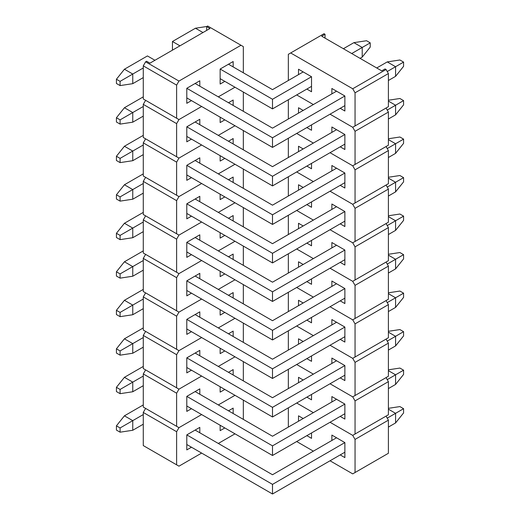 <?xml version="1.0" encoding="UTF-8"?>
<svg xmlns="http://www.w3.org/2000/svg" width="520" height="520" viewBox="0 0 520 520"><rect width="100%" height="100%" fill="white"/><g stroke="black" fill="none" stroke-linecap="round" stroke-linejoin="round"><path stroke-width="0.78" d="M366.554 40.729L370.227 42.848L370.227 47.086L362.219 57.096L362.219 47.47L351.715 53.534L362.219 47.47L353.886 42.653L343.375 48.724L353.886 42.653L366.554 40.729L370.227 42.848L370.227 47.086L362.219 57.096L362.219 47.47L370.227 42.848L362.219 47.47L353.886 42.653L366.554 40.729M272.506 108.895L311.526 86.366L272.506 108.895L272.506 99.268L272.506 108.895L220.149 78.663L272.506 108.895M360.054 58.35L362.219 57.096L360.054 58.35M311.526 76.739L272.506 99.268L220.149 69.037L272.506 99.268L311.526 76.739L311.526 91.754L306.858 89.063L311.526 91.754L311.526 76.739L298.519 69.225L311.526 76.739L303.192 71.922L272.506 89.635L303.192 71.922L298.519 69.225L298.519 74.62L298.519 69.225L311.526 76.739M179.959 45.832L172.452 41.503L172.452 50.167L172.452 41.503L195.468 28.216L172.452 41.503L179.959 45.832M228.482 64.22L272.506 89.635L228.482 64.22L233.155 61.529L233.155 66.918L233.155 61.529L220.149 69.037L228.482 64.22M202.969 32.546L195.468 28.216L206.778 26.494L195.468 28.216L202.969 32.546M272.506 147.401L186.797 97.916L272.506 147.401L272.506 137.774L272.506 147.401L344.877 105.619L272.506 147.401L311.526 124.878L311.526 130.267L306.858 127.569L311.526 130.267L311.526 124.878L272.506 147.401M186.797 88.29L272.506 137.774L344.877 95.992L344.877 111.013L340.21 108.316L344.877 111.013L344.877 95.992L331.87 88.484L344.877 95.992L272.506 137.774L186.797 88.29L195.13 83.48L272.506 128.148L336.544 91.176L272.506 128.148L195.13 83.48L199.803 80.782L199.803 86.171L199.803 80.782L186.797 88.29L199.803 80.782L186.797 88.29L186.797 103.311L186.797 88.29M143.273 77.603L132.763 83.668L132.763 74.041L143.273 67.977L132.763 74.041L132.763 83.668L143.273 77.603M120.094 81.361L120.094 85.592L116.422 83.48L116.422 79.242L120.094 81.361L132.763 74.041L124.43 69.225L147.44 55.939L154.947 60.275L147.44 55.939L124.43 69.225L132.763 74.041L120.094 81.361L120.094 85.592L132.763 83.668L120.094 85.592L116.422 83.48L116.422 79.242L120.094 81.361M376.727 67.977L387.238 61.913L376.727 67.977M399.906 59.989L403.579 62.101L403.579 66.339L403.579 62.101L395.571 66.723L395.571 76.356L388.401 80.49L395.571 76.356L403.579 66.339L395.571 76.356L395.571 66.723L387.238 61.913L399.906 59.989L403.579 62.101L395.571 66.723L387.238 61.913L399.906 59.989M387.238 71.539L395.571 66.723L387.238 71.539M124.43 69.225L116.422 79.242L124.43 69.225M220.149 117.176L272.506 147.407L220.149 117.176L220.149 122.564L220.149 117.176M272.506 185.913L311.526 163.384L311.526 168.779L306.858 166.082L311.526 168.779L311.526 163.384L272.506 185.913L186.797 136.428L272.506 185.913L272.506 176.286L272.506 185.913L344.877 144.131L272.506 185.913L220.149 155.681L272.506 185.913M272.506 224.425L311.526 201.897L311.526 207.292L306.858 204.594L311.526 207.292L311.526 201.897L272.506 224.425L186.797 174.941L272.506 224.425L272.506 214.799L272.506 224.425L344.877 182.644L272.506 224.425L220.149 194.194L272.506 224.425M272.506 262.938L311.526 240.409L311.526 245.797L306.858 243.107L311.526 245.797L311.526 240.409L272.506 262.938L186.797 213.447L272.506 262.938L272.506 253.305L272.506 262.938L344.877 221.15L272.506 262.938L220.149 232.707L272.506 262.938M272.506 301.444L311.526 278.922L311.526 284.31L306.858 281.613L311.526 284.31L311.526 278.915L272.506 301.444L186.797 251.96L272.506 301.444L272.506 291.817L272.506 301.444L344.877 259.662L272.506 301.444L220.149 271.219L272.506 301.444M272.506 339.957L311.526 317.428L311.526 322.822L306.858 320.125L311.526 322.822L311.526 317.428L272.506 339.957L186.797 290.472L272.506 339.957L272.506 330.33L272.506 339.957L344.877 298.175L272.506 339.957L220.149 309.725L272.506 339.957M272.506 378.469L311.526 355.94L311.526 361.329L306.858 358.637L311.526 361.329L311.526 355.94L272.506 378.469L186.797 328.985L272.506 378.469L272.506 368.843L272.506 378.469L344.877 336.687L272.506 378.469L220.149 348.238L272.506 378.469M272.506 416.981L311.526 394.453L311.526 399.841L306.858 397.144L311.526 399.841L311.526 394.453L272.506 416.981L186.797 367.49L272.506 416.981L272.506 407.349L272.506 416.981L344.877 375.193L272.506 416.981L220.149 386.75L272.506 416.981M272.506 455.488L311.526 432.959L311.526 438.353L306.858 435.656L311.526 438.353L311.526 432.959L272.506 455.488L186.797 406.003L272.506 455.488L272.506 445.861L272.506 455.488L344.877 413.706L272.506 455.488L220.149 425.262L272.506 455.488M186.797 126.802L272.506 176.286L344.877 134.505L344.877 149.519L340.21 146.828L344.877 149.519L344.877 134.505L331.87 126.991L344.877 134.505L272.506 176.286L186.797 126.802L195.13 121.986L272.506 166.66L336.544 129.688L272.506 166.66L195.13 121.986L199.803 119.294L199.803 124.683L199.803 119.294L186.797 126.802L199.803 119.294L186.797 126.802L186.797 141.817L186.797 126.802M143.273 116.116L132.763 122.181L132.763 112.554L143.273 106.49L132.763 112.554L132.763 122.181L143.273 116.116M120.094 119.867L120.094 124.105L116.422 121.986L116.422 117.754L120.094 119.867L132.763 112.554L124.43 107.737L143.273 96.856L124.43 107.737L132.763 112.554L120.094 119.867L120.094 124.105L132.763 122.181L120.094 124.105L116.422 121.986L116.422 117.754L120.094 119.867M399.906 98.495L403.579 100.614L403.579 104.852L403.579 100.614L395.571 105.235L395.571 114.862L388.401 119.002L395.571 114.862L403.579 104.852L395.571 114.862L395.571 105.235L388.401 101.095L395.571 105.235L387.238 110.052L403.579 100.614L399.906 98.495L388.401 100.243L399.906 98.495M124.43 107.737L116.422 117.754L124.43 107.737M186.797 165.315L272.506 214.799L344.877 173.017L344.877 188.032L340.21 185.334L344.877 188.032L344.877 173.017L331.87 165.503L344.877 173.017L272.506 214.799L186.797 165.315L195.13 160.498L272.506 205.172L336.544 168.201L272.506 205.172L195.13 160.498L199.803 157.8L199.803 163.196L199.803 157.8L186.797 165.315L199.803 157.8L186.797 165.315L186.797 180.33L186.797 165.315M143.273 154.629L132.763 160.693L132.763 151.06L143.273 144.995L132.763 151.06L132.763 160.693L143.273 154.629M120.094 158.379L120.094 162.617L116.422 160.498L116.422 156.26L120.094 158.379L132.763 151.06L124.43 146.25L143.273 135.369L124.43 146.25L132.763 151.06L120.094 158.379L120.094 162.617L132.763 160.693L120.094 162.617L116.422 160.498L116.422 156.26L120.094 158.379M399.906 137.007L403.579 139.126L403.579 143.364L403.579 139.126L395.571 143.748L395.571 153.374L388.401 157.515L395.571 153.374L403.579 143.364L395.571 153.374L395.571 143.748L388.401 139.607L395.571 143.748L387.238 148.558L403.579 139.126L399.906 137.007L388.401 138.756L399.906 137.007M124.43 146.25L116.422 156.26L124.43 146.25M186.797 203.821L272.506 253.305L344.877 211.523L344.877 226.544L340.21 223.847L344.877 226.544L344.877 211.523L331.87 204.016L344.877 211.523L272.506 253.305L186.797 203.821L195.13 199.011L272.506 243.678L336.544 206.713L272.506 243.678L195.13 199.011L199.803 196.313L199.803 201.702L199.803 196.313L186.797 203.821L199.803 196.313L186.797 203.821L186.797 218.842L186.797 203.821M143.273 193.135L132.763 199.199L132.763 189.572L143.273 183.508L132.763 189.572L132.763 199.199L143.273 193.135M120.094 196.892L120.094 201.13L116.422 199.011L116.422 194.772L120.094 196.892L132.763 189.572L124.43 184.763L143.273 173.881L124.43 184.763L132.763 189.572L120.094 196.892L120.094 201.13L132.763 199.199L120.094 201.13L116.422 199.011L116.422 194.772L120.094 196.892M399.906 175.519L403.579 177.639L403.579 181.87L403.579 177.639L395.571 182.26L395.571 191.886L388.401 196.027L395.571 191.886L403.579 181.87L395.571 191.886L395.571 182.26L388.401 178.119L395.571 182.26L387.238 187.07L403.579 177.639L399.906 175.519L388.401 177.268L399.906 175.519M124.43 184.763L116.422 194.772L124.43 184.763M186.797 242.333L272.506 291.817L344.877 250.036L344.877 265.057L340.21 262.36L344.877 265.057L344.877 250.036L331.87 242.528L344.877 250.036L272.506 291.817L186.797 242.333L195.13 237.517L272.506 282.191L336.544 245.219L272.506 282.191L195.13 237.517L199.803 234.826L199.803 240.214L199.803 234.826L186.797 242.333L199.803 234.826L186.797 242.333L186.797 257.355L186.797 242.333M143.273 231.647L132.763 237.712L132.763 228.085L143.273 222.02L132.763 228.085L132.763 237.712L143.273 231.647M120.094 235.404L120.094 239.636L116.422 237.517L116.422 233.285L120.094 235.404L132.763 228.085L124.43 223.269L143.273 212.394L124.43 223.269L132.763 228.085L120.094 235.404L120.094 239.636L132.763 237.712L120.094 239.636L116.422 237.517L116.422 233.285L120.094 235.404M399.906 214.025L403.579 216.144L403.579 220.383L403.579 216.144L395.571 220.766L395.571 230.393L388.401 234.533L395.571 230.393L403.579 220.383L395.571 230.393L395.571 220.766L388.401 216.625L395.571 220.766L387.238 225.583L403.579 216.144L399.906 214.025L388.401 215.774L399.906 214.025M124.43 223.269L116.422 233.285L124.43 223.269M186.797 280.846L272.506 330.33L344.877 288.548L344.877 303.563L340.21 300.872L344.877 303.563L344.877 288.548L331.87 281.034L344.877 288.548L272.506 330.33L186.797 280.846L195.13 276.029L272.506 320.704L336.544 283.731L272.506 320.704L195.13 276.029L199.803 273.332L199.803 278.726L199.803 273.332L186.797 280.846L199.803 273.332L186.797 280.846L186.797 295.861L186.797 280.846M143.273 270.159L132.763 276.224L132.763 266.597L143.273 260.533L132.763 266.597L132.763 276.224L143.273 270.159M120.094 273.91L120.094 278.148L116.422 276.029L116.422 271.791L120.094 273.91L132.763 266.597L124.43 261.781L143.273 250.9L124.43 261.781L132.763 266.597L120.094 273.91L120.094 278.148L132.763 276.224L120.094 278.148L116.422 276.029L116.422 271.791L120.094 273.91M399.906 252.538L403.579 254.657L403.579 258.895L403.579 254.657L395.571 259.279L395.571 268.905L388.401 273.046L395.571 268.905L403.579 258.895L395.571 268.905L395.571 259.279L388.401 255.138L395.571 259.279L387.238 264.095L403.579 254.657L399.906 252.538L388.401 254.286L399.906 252.538M124.43 261.781L116.422 271.791L124.43 261.781M186.797 319.351L272.506 368.843L344.877 327.054L344.877 342.075L340.21 339.378L344.877 342.075L344.877 327.054L331.87 319.547L344.877 327.054L272.506 368.843L186.797 319.351L195.13 314.542L272.506 359.209L336.544 322.244L272.506 359.209L195.13 314.542L199.803 311.844L199.803 317.239L199.803 311.844L186.797 319.351L199.803 311.844L186.797 319.351L186.797 334.373L186.797 319.351M143.273 308.666L132.763 314.736L132.763 305.103L143.273 299.039L132.763 305.103L132.763 314.736L143.273 308.666M120.094 312.423L120.094 316.661L116.422 314.542L116.422 310.303L120.094 312.423L132.763 305.103L124.43 300.293L143.273 289.413L124.43 300.293L132.763 305.103L120.094 312.423L120.094 316.661L132.763 314.736L120.094 316.661L116.422 314.542L116.422 310.303L120.094 312.423M399.906 291.05L403.579 293.169L403.579 297.401L403.579 293.169L395.571 297.791L395.571 307.418L388.401 311.558L395.571 307.418L403.579 297.401L395.571 307.418L395.571 297.791L388.401 293.651L395.571 297.791L387.238 302.601L403.579 293.169L399.906 291.05L388.401 292.799L399.906 291.05M124.43 300.293L116.422 310.303L124.43 300.293M186.797 357.864L272.506 407.349L344.877 365.567L344.877 380.588L340.21 377.891L344.877 380.588L344.877 365.567L331.87 358.059L344.877 365.567L272.506 407.349L186.797 357.864L195.13 353.054L272.506 397.722L336.544 360.757L272.506 397.722L195.13 353.054L199.803 350.356L199.803 355.745L199.803 350.356L186.797 357.864L199.803 350.356L186.797 357.864L186.797 372.885L186.797 357.864M143.273 347.178L132.763 353.243L132.763 343.616L143.273 337.551L132.763 343.616L132.763 353.243L143.273 347.178M120.094 350.935L120.094 355.166L116.422 353.054L116.422 348.816L120.094 350.935L132.763 343.616L124.43 338.806L143.273 327.925L124.43 338.806L132.763 343.616L120.094 350.935L120.094 355.166L132.763 353.243L120.094 355.166L116.422 353.054L116.422 348.816L120.094 350.935M399.906 329.563L403.579 331.675L403.579 335.913L403.579 331.675L395.571 336.297L395.571 345.93L388.401 350.064L395.571 345.93L403.579 335.913L395.571 345.93L395.571 336.297L388.401 332.163L395.571 336.297L387.238 341.113L403.579 331.675L399.906 329.563L388.401 331.312L399.906 329.563M124.43 338.806L116.422 348.816L124.43 338.806M186.797 396.376L272.506 445.861L344.877 404.079L344.877 419.094L340.21 416.403L344.877 419.094L344.877 404.079L331.87 396.572L344.877 404.079L272.506 445.861L186.797 396.376L195.13 391.56L272.506 436.235L336.544 399.262L272.506 436.235L195.13 391.56L199.803 388.869L199.803 394.257L199.803 388.869L186.797 396.376L199.803 388.869L186.797 396.376L186.797 411.398L186.797 396.376M143.273 385.691L132.763 391.755L132.763 382.129L143.273 376.064L132.763 382.129L132.763 391.755L143.273 385.691M120.094 389.447L120.094 393.679L116.422 391.56L116.422 387.329L120.094 389.447L132.763 382.129L124.43 377.312L143.273 366.438L124.43 377.312L132.763 382.129L120.094 389.447L120.094 393.679L132.763 391.755L120.094 393.679L116.422 391.56L116.422 387.329L120.094 389.447M399.906 368.069L403.579 370.188L403.579 374.426L403.579 370.188L395.571 374.81L395.571 384.436L388.401 388.576L395.571 384.436L403.579 374.426L395.571 384.436L395.571 374.81L388.401 370.669L395.571 374.81L387.238 379.626L403.579 370.188L399.906 368.069L388.401 369.818L399.906 368.069M124.43 377.312L116.422 387.329L124.43 377.312M272.506 494L186.797 444.516L272.506 494L272.506 484.374L272.506 494L344.877 452.218L272.506 494M186.797 434.889L272.506 484.374L344.877 442.591L344.877 457.606L340.21 454.909L344.877 457.606L344.877 442.591L331.87 435.078L344.877 442.591L272.506 484.374L186.797 434.889L195.13 430.072L272.506 474.747L336.544 437.775L272.506 474.747L195.13 430.072L199.803 427.375L199.803 432.77L199.803 427.375L186.797 434.889L199.803 427.375L186.797 434.889L186.797 449.904L186.797 434.889M143.273 424.203L132.763 430.268L132.763 420.641L143.273 414.57L132.763 420.641L132.763 430.268L143.273 424.203M120.094 427.954L120.094 432.192L116.422 430.072L116.422 425.834L120.094 427.954L132.763 420.641L124.43 415.825L143.273 404.944L124.43 415.825L132.763 420.641L120.094 427.954L120.094 432.192L132.763 430.268L120.094 432.192L116.422 430.072L116.422 425.834L120.094 427.954M399.906 406.582L403.579 408.7L403.579 412.938L403.579 408.7L395.571 413.322L395.571 422.949L388.401 427.089L395.571 422.949L403.579 412.938L395.571 422.949L395.571 413.322L388.401 409.182L395.571 413.322L387.238 418.132L403.579 408.7L399.906 406.582L388.401 408.33L399.906 406.582M124.43 415.825L116.422 425.834L124.43 415.825M207.636 26L206.642 26.579L206.642 30.427L206.642 26.579L209.976 28.503L149.942 63.161L146.608 61.236L145.607 61.815L178.958 81.068L240.988 45.253L207.636 26L206.642 26.579L209.976 28.503L149.942 63.161L146.608 61.236L145.607 61.815L143.273 65.858L143.273 98.976L176.625 118.235L176.625 85.111L143.273 65.858L143.273 98.976L178.958 119.581L145.607 100.328L178.958 119.581L201.636 106.49L178.958 119.581L145.607 100.328L143.273 104.37L143.273 137.488L176.625 156.741L176.625 123.624L143.273 104.37L143.273 137.488L178.958 158.093L145.607 138.834L178.958 158.093L201.636 144.995L178.958 158.093L145.607 138.834L143.273 142.876L143.273 176L176.625 195.254L176.625 162.136L143.273 142.876L143.273 176L178.958 196.599L145.607 177.346L178.958 196.599L201.636 183.508L178.958 196.599L145.607 177.346L143.273 181.389L143.273 214.506L176.625 233.766L176.625 200.649L143.273 181.389L143.273 214.506L178.958 235.112L145.607 215.858L178.958 235.112L201.636 222.02L178.958 235.112L145.607 215.858L143.273 219.901L143.273 253.019L176.625 272.272L176.625 239.155L143.273 219.901L143.273 253.019L178.958 273.624L145.607 254.371L178.958 273.624L201.636 260.526L178.958 273.624L145.607 254.371L143.273 258.414L143.273 291.531L176.625 310.784L176.625 277.667L143.273 258.414L143.273 291.531L178.958 312.137L145.607 292.877L178.958 312.137L201.636 299.039L178.958 312.137L145.607 292.877L143.273 296.92L143.273 330.044L176.625 349.297L176.625 316.18L143.273 296.92L143.273 330.044L178.958 350.643L145.607 331.389L178.958 350.643L201.636 337.551L178.958 350.643L145.607 331.389L143.273 335.433L143.273 368.55L176.625 387.81L176.625 354.685L143.273 335.433L143.273 368.55L178.958 389.155L145.607 369.902L178.958 389.155L201.636 376.064L178.958 389.155L145.607 369.902L143.273 373.945L143.273 407.062L176.625 426.316L176.625 393.198L143.273 373.945L143.273 407.062L178.958 427.668L145.607 408.408L178.958 427.668L201.636 414.57L178.958 427.668L145.607 408.408L143.273 412.457L143.273 445.575L176.625 464.828L176.625 431.71L143.273 412.457L143.273 445.575L178.958 466.174L145.607 446.921L178.958 466.174L201.636 453.082L178.958 466.174L176.625 464.828L176.625 431.71L143.273 412.457L145.607 408.408L178.958 427.668L201.636 414.57L178.958 427.668L176.625 431.71L178.958 427.668L176.625 426.316L176.625 393.198L143.273 373.945L145.607 369.902L178.958 389.155L201.636 376.064L178.958 389.155L176.625 393.198L178.958 389.155L176.625 387.81L176.625 354.685L143.273 335.433L145.607 331.389L178.958 350.643L201.636 337.551L178.958 350.643L176.625 354.685L178.958 350.643L176.625 349.297L176.625 316.18L143.273 296.92L145.607 292.877L178.958 312.137L201.636 299.039L178.958 312.137L176.625 316.18L178.958 312.137L176.625 310.784L176.625 277.667L143.273 258.414L145.607 254.371L178.958 273.624L201.636 260.526L178.958 273.624L176.625 277.667L178.958 273.624L176.625 272.272L176.625 239.155L143.273 219.901L145.607 215.858L178.958 235.112L201.636 222.02L178.958 235.112L176.625 239.155L178.958 235.112L176.625 233.766L176.625 200.649L143.273 181.389L145.607 177.346L178.958 196.599L201.636 183.508L178.958 196.599L176.625 200.649L178.958 196.599L176.625 195.254L176.625 162.136L143.273 142.876L145.607 138.834L178.958 158.093L201.636 144.995L178.958 158.093L176.625 162.136L178.958 158.093L176.625 156.741L176.625 123.624L143.273 104.37L145.607 100.328L178.958 119.581L201.636 106.49L178.958 119.581L176.625 123.624L178.958 119.581L176.625 118.235L176.625 85.111L143.273 65.858L145.607 61.815L178.958 81.068L176.625 85.111L178.958 81.068L240.988 45.253L207.636 26M243.328 46.605L243.328 72.787L243.328 46.605L240.988 45.253L243.328 46.605M234.988 87.23L218.309 96.856L234.988 87.23M191.464 100.614L186.797 103.311L191.464 100.614M224.816 81.361L220.149 84.052L220.149 69.037L220.149 84.052L224.816 81.361M388.401 73.561L386.068 69.517L385.067 68.939L381.732 70.863L321.698 36.205L325.033 34.281L324.031 33.703L290.68 52.956L352.716 88.77L386.068 69.517L385.067 68.939L381.732 70.863L321.698 36.205L325.033 34.281L324.031 33.703L288.346 54.307L288.346 80.49L288.346 54.307L290.68 52.956L352.716 88.77L386.068 69.517L388.401 73.561L355.05 92.814L355.05 125.938L388.401 106.678L388.401 73.561L355.05 92.814L352.716 88.77L355.05 92.814L355.05 125.938L388.401 106.678L388.401 73.561M386.068 108.03L352.716 127.283L330.038 114.185L352.716 127.283L386.068 108.03L352.716 127.283L330.038 114.185L352.716 127.283L386.068 108.03L388.401 112.073L386.068 108.03M313.358 104.559L296.686 94.933L313.358 104.559M325.033 38.129L325.033 34.281L325.033 38.129M336.544 91.176L344.877 95.992L331.87 88.484L331.87 93.873L331.87 88.484L336.544 91.176M243.328 92.047L243.328 111.299L243.328 92.047M234.988 125.742L218.309 135.369L234.988 125.742M191.464 139.126L186.797 141.817L191.464 139.126M228.482 102.733L233.155 100.035L233.155 105.43L233.155 100.035L228.482 102.733M224.816 119.867L220.149 122.564L224.816 119.867M243.328 130.559L243.328 149.812L243.328 130.559M234.988 164.255L218.309 173.881L234.988 164.255M191.464 177.632L186.797 180.33L191.464 177.632M228.482 141.245L233.155 138.548L233.155 143.936L233.155 138.548L228.482 141.245M224.816 158.379L220.149 161.077L220.149 155.681L220.149 161.077L224.816 158.379M243.328 169.065L243.328 188.325L243.328 169.065M234.988 202.761L218.309 212.394L234.988 202.761M191.464 216.144L186.797 218.842L191.464 216.144M228.482 179.751L233.155 177.06L233.155 182.448L233.155 177.06L228.482 179.751M224.816 196.892L220.149 199.589L220.149 194.194L220.149 199.589L224.816 196.892M243.328 207.578L243.328 226.831L243.328 207.578M234.988 241.274L218.309 250.9L234.988 241.274M191.464 254.657L186.797 257.355L191.464 254.657M228.482 218.264L233.155 215.566L233.155 220.961L233.155 215.566L228.482 218.264M224.816 235.404L220.149 238.095L220.149 232.707L220.149 238.095L224.816 235.404M243.328 246.09L243.328 265.343L243.328 246.09M234.988 279.786L218.309 289.413L234.988 279.786M191.464 293.169L186.797 295.861L191.464 293.169M228.482 256.776L233.155 254.078L233.155 259.467L233.155 254.078L228.482 256.776M224.816 273.91L220.149 276.608L220.149 271.219L220.149 276.608L224.816 273.91M243.328 284.596L243.328 303.856L243.328 284.596M234.988 318.298L218.309 327.925L234.988 318.298M191.464 331.675L186.797 334.373L191.464 331.675M228.482 295.288L233.155 292.591L233.155 297.98L233.155 292.591L228.482 295.288M224.816 312.423L220.149 315.12L220.149 309.725L220.149 315.12L224.816 312.423M243.328 323.108L243.328 342.362L243.328 323.108M234.988 356.804L218.309 366.431L234.988 356.804M191.464 370.188L186.797 372.885L191.464 370.188M228.482 333.794L233.155 331.103L233.155 336.492L233.155 331.103L228.482 333.794M224.816 350.935L220.149 353.632L220.149 348.238L220.149 353.632L224.816 350.935M243.328 361.621L243.328 380.874L243.328 361.621M234.988 395.317L218.309 404.944L234.988 395.317M191.464 408.7L186.797 411.398L191.464 408.7M228.482 372.307L233.155 369.61L233.155 375.005L233.155 369.61L228.482 372.307M224.816 389.447L220.149 392.138L220.149 386.75L220.149 392.138L224.816 389.447M243.328 400.134L243.328 419.387L243.328 400.134M234.988 433.829L218.309 443.456L234.988 433.829M191.464 447.213L186.797 449.904L191.464 447.213M228.482 410.82L233.155 408.122L233.155 413.51L233.155 408.122L228.482 410.82M224.816 427.954L220.149 430.651L220.149 425.256L220.149 430.651L224.816 427.954M386.068 146.536L388.401 145.191L388.401 112.073L355.05 131.326L355.05 164.444L388.401 145.191L388.401 112.073L355.05 131.326L352.716 127.283L355.05 131.326L355.05 164.444L388.401 145.191L352.716 165.796L330.038 152.698L352.716 165.796L386.068 146.536L352.716 165.796L330.038 152.698L352.716 165.796L386.068 146.536L388.401 150.579L386.068 146.536M313.358 143.072L296.686 133.445L313.358 143.072M288.346 119.002L288.346 99.749L288.346 119.002M336.544 129.688L344.877 134.505L331.87 126.991L331.87 132.386L331.87 126.991L336.544 129.688M298.519 113.133L298.519 107.737L303.186 110.435L298.519 107.737L298.519 113.133M303.186 110.435L298.519 107.737L303.186 110.435M386.068 185.049L388.401 183.703L388.401 150.579L355.05 169.839L355.05 202.956L388.401 183.703L388.401 150.579L355.05 169.839L352.716 165.796L355.05 169.839L355.05 202.956L388.401 183.703L352.716 204.302L330.038 191.211L352.716 204.302L386.068 185.049L352.716 204.302L330.038 191.211L352.716 204.302L386.068 185.049L388.401 189.092L386.068 185.049M313.358 181.584L296.686 171.958L313.358 181.584M288.346 157.515L288.346 138.255L288.346 157.515M336.544 168.201L344.877 173.017L331.87 165.503L331.87 170.898L331.87 165.503L336.544 168.201M298.519 151.638L298.519 146.25L303.186 148.948L298.519 146.25L298.519 151.638M303.186 148.948L298.519 146.25L303.186 148.948M386.068 223.561L388.401 222.209L388.401 189.092L355.05 208.344L355.05 241.469L388.401 222.209L388.401 189.092L355.05 208.344L352.716 204.302L355.05 208.344L355.05 241.469L388.401 222.209L352.716 242.814L330.038 229.723L352.716 242.814L386.068 223.561L352.716 242.814L330.038 229.723L352.716 242.814L386.068 223.561L388.401 227.604L386.068 223.561M313.358 220.09L296.686 210.464L313.358 220.09M288.346 196.02L288.346 176.768L288.346 196.02M336.544 206.713L344.877 211.523L331.87 204.016L331.87 209.404L331.87 204.016L336.544 206.713M298.519 190.151L298.519 184.763L303.186 187.453L298.519 184.763L298.519 190.151M303.186 187.453L298.519 184.763L303.186 187.453M386.068 262.067L388.401 260.721L388.401 227.604L355.05 246.857L355.05 279.975L388.401 260.721L388.401 227.604L355.05 246.857L352.716 242.814L355.05 246.857L355.05 279.975L388.401 260.721L352.716 281.327L330.038 268.229L352.716 281.327L386.068 262.067L352.716 281.327L330.038 268.229L352.716 281.327L386.068 262.067L388.401 266.117L386.068 262.067M313.358 258.603L296.686 248.976L313.358 258.603M288.346 234.533L288.346 215.28L288.346 234.533M336.544 245.219L344.877 250.036L331.87 242.528L331.87 247.917L331.87 242.528L336.544 245.219M298.519 228.664L298.519 223.269L303.186 225.966L298.519 223.269L298.519 228.664M303.186 225.966L298.519 223.269L303.186 225.966M386.068 300.579L388.401 299.234L388.401 266.117L355.05 285.37L355.05 318.487L388.401 299.234L388.401 266.117L355.05 285.37L352.716 281.327L355.05 285.37L355.05 318.487L388.401 299.234L352.716 319.839L330.038 306.742L352.716 319.839L386.068 300.579L352.716 319.839L330.038 306.742L352.716 319.839L386.068 300.579L388.401 304.623L386.068 300.579M313.358 297.115L296.686 287.489L313.358 297.115M288.346 273.046L288.346 253.792L288.346 273.046M336.544 283.731L344.877 288.548L331.87 281.034L331.87 286.429L331.87 281.034L336.544 283.731M298.519 267.169L298.519 261.781L303.186 264.478L298.519 261.781L298.519 267.169M303.186 264.478L298.519 261.781L303.186 264.478M386.068 339.092L388.401 337.747L388.401 304.623L355.05 323.882L355.05 357L388.401 337.747L388.401 304.623L355.05 323.882L352.716 319.839L355.05 323.882L355.05 357L388.401 337.747L352.716 358.345L330.038 345.254L352.716 358.345L386.068 339.092L352.716 358.345L330.038 345.254L352.716 358.345L386.068 339.092L388.401 343.135L386.068 339.092M313.358 335.628L296.686 326.001L313.358 335.628M288.346 311.558L288.346 292.298L288.346 311.558M336.544 322.244L344.877 327.054L331.87 319.547L331.87 324.942L331.87 319.547L336.544 322.244M298.519 305.682L298.519 300.293L303.186 302.985L298.519 300.293L298.519 305.682M303.186 302.985L298.519 300.293L303.186 302.985M386.068 377.604L388.401 376.253L388.401 343.135L355.05 362.388L355.05 395.512L388.401 376.253L388.401 343.135L355.05 362.388L352.716 358.345L355.05 362.388L355.05 395.512L388.401 376.253L352.716 396.857L330.038 383.767L352.716 396.857L386.068 377.604L352.716 396.857L330.038 383.767L352.716 396.857L386.068 377.604L388.401 381.647L386.068 377.604M313.358 374.134L296.686 364.507L313.358 374.134M288.346 350.064L288.346 330.811L288.346 350.064M336.544 360.757L344.877 365.567L331.87 358.059L331.87 363.447L331.87 358.059L336.544 360.757M298.519 344.195L298.519 338.806L303.186 341.497L298.519 338.806L298.519 344.195M303.186 341.497L298.519 338.806L303.186 341.497M386.068 416.111L388.401 414.765L388.401 381.647L355.05 400.901L355.05 434.018L388.401 414.765L388.401 381.647L355.05 400.901L352.716 396.857L355.05 400.901L355.05 434.018L388.401 414.765L352.716 435.37L330.038 422.272L352.716 435.37L386.068 416.111L352.716 435.37L330.038 422.272L352.716 435.37L386.068 416.111L388.401 420.154L386.068 416.111M313.358 412.646L296.686 403.019L313.358 412.646M288.346 388.576L288.346 369.324L288.346 388.576M336.544 399.262L344.877 404.079L331.87 396.572L331.87 401.96L331.87 396.572L336.544 399.262M298.519 382.707L298.519 377.312L303.186 380.01L298.519 377.312L298.519 382.707M303.186 380.01L298.519 377.312L303.186 380.01M386.068 454.623L388.401 453.278L388.401 420.154L355.05 439.413L355.05 472.531L388.401 453.278L388.401 420.154L355.05 439.413L352.716 435.37L355.05 439.413L355.05 472.531L388.401 453.278L352.716 473.876L330.038 460.785L352.716 473.876L386.068 454.623M313.358 451.159L296.686 441.532L313.358 451.159M288.346 427.089L288.346 407.836L288.346 427.089M336.544 437.775L344.877 442.591L331.87 435.078L331.87 440.473L331.87 435.078L336.544 437.775M298.519 421.213L298.519 415.825L303.186 418.522L298.519 415.825L298.519 421.213M303.186 418.522L298.519 415.825L303.186 418.522"/></g></svg>
